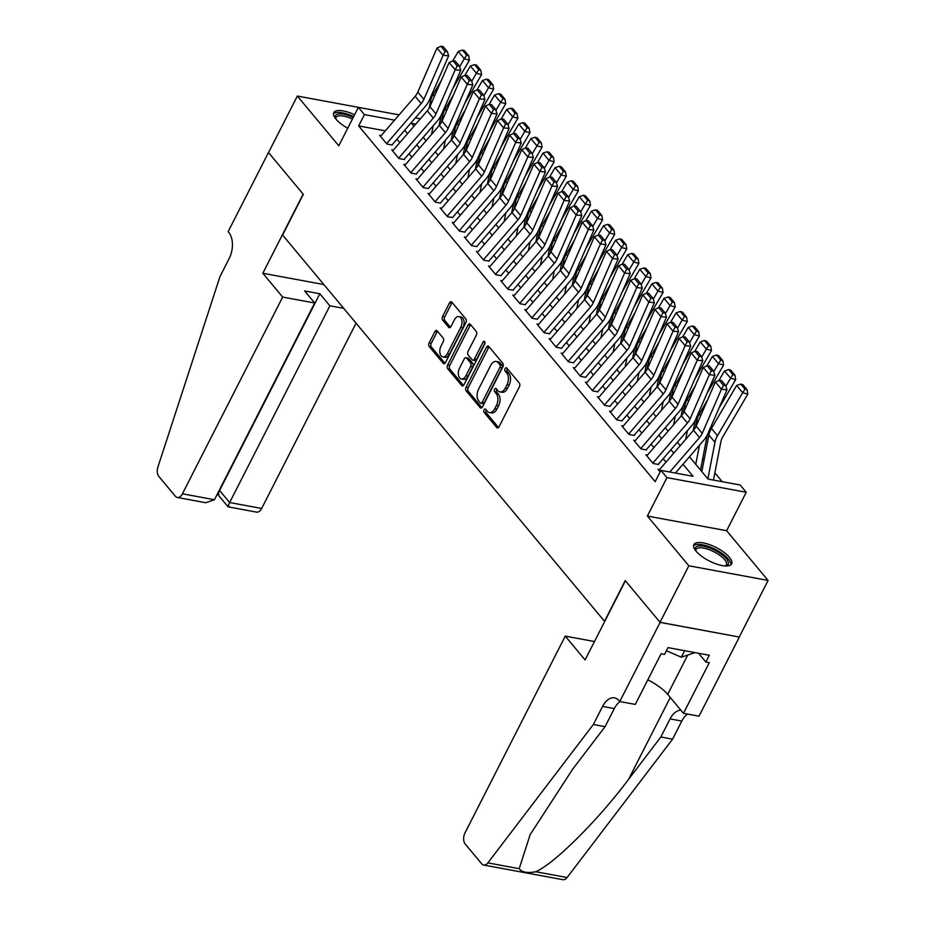 <?xml version="1.0" encoding="UTF-8"?>
<svg xmlns="http://www.w3.org/2000/svg" width="926" height="926" viewBox="0 0 926 926"><rect width="100%" height="100%" fill="white"/><g stroke="black" fill="none" stroke-linecap="round" stroke-linejoin="round"><path stroke-width="1.39" d="M484.078 409.848A1.864 1.111 -79.5 0 0 484.113 412.394L496.73 427.546A2.662 1.597 -79.5 0 0 497.378 427.939A2.662 1.597 -79.5 0 0 499.056 426.747L519.417 386.79A2.662 1.597 -79.5 0 0 519.359 383.144L506.73 368.004A1.864 1.111 -79.5 0 0 506.279 367.726A1.864 1.111 -79.5 0 0 505.11 368.56A1.864 1.111 -79.5 0 0 505.145 371.118L506.777 373.074A8.531 5.105 -79.5 0 1 506.962 384.741L505.272 388.063A8.531 5.105 -79.5 0 1 499.913 391.895A8.531 5.105 -79.5 0 1 497.852 390.61L496.209 388.642A1.864 1.111 -79.5 0 0 495.757 388.364A1.864 1.111 -79.5 0 0 494.588 389.198A1.864 1.111 -79.5 0 0 494.634 391.756L496.267 393.712A8.531 5.105 -79.5 0 1 496.452 405.38L494.75 408.713A8.531 5.105 -79.5 0 1 489.403 412.533A8.531 5.105 -79.5 0 1 487.331 411.248L485.699 409.292A1.864 1.111 -79.5 0 0 485.247 409.003A1.864 1.111 -79.5 0 0 484.078 409.848M486.324 410.044A1.864 1.111 -79.5 0 0 486.219 410.241A1.864 1.111 -79.5 0 0 486.254 412.788L498.512 427.499M507.367 368.756A1.864 1.111 -79.5 0 0 507.251 368.953A1.864 1.111 -79.5 0 0 507.286 371.511L508.93 373.467L506.777 373.074M496.845 389.406A1.864 1.111 -79.5 0 0 496.73 389.603A1.864 1.111 -79.5 0 0 496.776 392.149L498.408 394.106L496.267 393.712M354.589 114.766A21.182 7.558 27 0 0 333.811 112.636A21.182 7.558 27 0 0 335.976 119.165A21.182 7.558 27 0 0 347.748 128.193M696.028 551.155A21.182 7.558 27 0 0 715.925 563.841A21.182 7.558 27 0 0 731.609 563.865A21.182 7.558 27 0 0 729.433 557.325A21.182 7.558 27 0 0 709.536 544.638A21.182 7.558 27 0 0 693.852 544.627A21.182 7.558 27 0 0 696.028 551.155M437.176 330.86A2.662 1.597 -79.5 0 0 436.528 330.466A2.662 1.597 -79.5 0 0 434.861 331.658L429.143 342.863A2.662 1.597 -79.5 0 0 429.201 346.509L443.218 363.328A2.662 1.597 -79.5 0 0 443.867 363.733A2.662 1.597 -79.5 0 0 445.533 362.541L465.894 322.584A2.662 1.597 -79.5 0 0 465.836 318.938L451.819 302.119A2.662 1.597 -79.5 0 0 451.17 301.714A2.662 1.597 -79.5 0 0 449.504 302.918L442.605 316.46A2.662 1.597 -79.5 0 0 442.663 320.095L448.659 327.295A2.662 1.597 -79.5 0 0 449.307 327.7A2.662 1.597 -79.5 0 0 450.974 326.508L454.4 319.794A7.13 4.26 -79.5 0 1 458.879 316.588A7.13 4.26 -79.5 0 1 460.754 327.41L447.351 353.72A7.13 4.26 -79.5 0 1 442.883 356.915A7.13 4.26 -79.5 0 1 440.996 346.092L443.23 341.706A2.662 1.597 -79.5 0 0 443.172 338.059L437.176 330.86M385.332 130.844L358.663 125.913L364.427 114.604L358.374 107.347L399.118 114.882M619.772 701.538L660.099 622.399L625.42 580.799L585.093 659.937L565.254 636.127L465.014 832.856A8.149 4.873 -79.5 0 0 465.188 844.003L481.705 863.819A8.149 4.873 -79.5 0 0 483.673 865.046A8.149 4.873 -79.5 0 0 487.863 862.893L593.346 724.502L602.571 706.411A19.018 11.367 100.5 0 1 614.494 697.868A19.018 11.367 100.5 0 1 619.1 700.739L619.772 701.538L635.294 704.408L661.106 653.756L664.532 654.393L667.993 647.61L709.328 655.249L705.867 662.032L709.293 662.669L683.481 713.321L699.014 716.192L739.342 637.053L660.041 622.318L625.247 580.579L604.504 621.277L282.58 235.03L303.323 194.333L268.528 152.582L297.339 96.049L338.789 145.787L358.374 107.347M660.041 622.318L688.84 565.786L768.082 580.44L726.632 530.714L746.217 492.273L666.975 477.619L660.921 470.362L693.053 476.3L683.006 464.25M726.632 530.714L647.39 516.06L688.84 565.786M647.39 516.06L666.975 477.619M358.663 125.913L655.168 481.659L660.921 470.362M466.091 387.195A2.662 1.597 -79.5 0 0 466.148 390.841L480.166 407.66A2.662 1.597 -79.5 0 0 480.814 408.065A2.662 1.597 -79.5 0 0 482.481 406.861L502.841 366.916A2.662 1.597 -79.5 0 0 502.783 363.27L488.766 346.451A2.662 1.597 -79.5 0 0 488.118 346.046A2.662 1.597 -79.5 0 0 486.451 347.238L466.091 387.195L468.232 387.589A2.662 1.597 -79.5 0 0 468.29 391.235L481.948 407.625M461.692 385.494L447.675 368.675A2.662 1.597 -79.5 0 1 447.617 365.029L467.977 325.084A2.662 1.597 -79.5 0 1 469.644 323.88A2.662 1.597 -79.5 0 1 470.292 324.285L476.288 331.485A2.662 1.597 -79.5 0 1 476.346 335.131L468.093 351.324A2.662 1.597 -79.5 0 0 468.151 354.971L472.133 359.751A2.662 1.597 -79.5 0 0 472.781 360.156A2.662 1.597 -79.5 0 0 474.448 358.952L483.048 342.088A1.864 1.111 -79.5 0 1 484.217 341.254A1.864 1.111 -79.5 0 1 484.703 344.078L464.007 384.695A2.662 1.597 -79.5 0 1 462.34 385.899A2.662 1.597 -79.5 0 1 461.692 385.494L463.081 385.748M376.581 110.703L297.339 96.049M739.272 636.972L768.082 580.44M659.567 469.575L657.981 469.285L660.145 471.878M647.459 455.06L645.885 454.77L653.143 463.475L658.502 464.47M635.363 440.533L633.778 440.244L641.047 448.96L646.394 449.943M623.256 426.018L621.682 425.728L628.939 434.433L634.298 435.428M611.16 411.491L609.574 411.202L616.832 419.918L622.191 420.902M599.053 396.976L597.478 396.687L604.736 405.391L610.084 406.387M586.957 382.461L585.371 382.16L592.628 390.876L597.988 391.872M574.849 367.935L573.275 367.645L580.533 376.361L585.88 377.345M562.742 353.419L561.168 353.119L568.425 361.834L573.784 362.83M550.646 338.893L549.06 338.603L556.329 347.319L561.677 348.303M538.538 324.378L536.964 324.077L544.222 332.793L549.581 333.788M526.443 309.851L524.857 309.562L532.126 318.278L537.474 319.262M514.335 295.336L512.761 295.035L520.018 303.751L525.378 304.747M502.239 280.81L500.653 280.52L507.923 289.236L513.27 290.22M490.132 266.294L488.558 265.993L495.815 274.709L501.174 275.705M478.036 251.768L476.45 251.478L483.708 260.194L489.067 261.178M465.928 237.253L464.354 236.963L471.612 245.668L476.959 246.663M453.833 222.726L452.247 222.437L459.504 231.153L464.864 232.137M441.725 208.211L440.139 207.922L447.408 216.626L452.756 217.622M429.618 193.684L428.043 193.395L435.301 202.111L440.66 203.095M417.522 179.169L415.936 178.88L423.205 187.584L428.553 188.58M405.414 164.643L403.84 164.353L411.098 173.069L416.457 174.053M393.319 150.128L391.733 149.838L399.002 158.543L404.349 159.538M666.025 462.097L663.178 458.683M653.93 447.571L651.082 444.156M641.822 433.055L638.975 429.641M629.726 418.529L626.879 415.114M617.619 404.014L614.771 400.599M605.523 389.487L602.676 386.073M593.416 374.972L590.568 371.558M581.308 360.445L578.472 357.031M569.212 345.93L566.365 342.516M557.105 331.404L554.257 327.989M545.009 316.889L542.161 313.474M532.901 302.362L530.054 298.948M520.806 287.847L517.958 284.432M508.698 273.332L505.851 269.906M496.602 258.805L493.755 255.391M484.495 244.29L481.647 240.864M472.399 229.764L469.551 226.349M460.291 215.249L457.444 211.822M448.184 200.722L445.337 197.307M436.088 186.207L433.241 182.792M423.981 171.68L421.133 168.266M411.885 157.165L409.037 153.751M399.777 142.639L396.93 139.224M392.254 145.012L386.894 144.028L379.637 135.312L381.211 135.601M722.211 481.694L714.86 472.873M704.084 459.933L702.765 458.347M439.375 124.107L439.873 124.721M689.465 456.773L708.043 479.066L740.163 485.004L746.217 492.273M415.369 117.88L420.369 118.806M394.545 120.172L364.427 114.604M673.758 453.15L670.91 449.735M661.65 438.623L658.803 435.208M649.554 424.108L646.707 420.693M637.447 409.581L634.599 406.167M625.351 395.066L622.503 391.652M613.243 380.54L610.396 377.125M601.148 366.025L598.3 362.61M589.04 351.498L586.193 348.083M576.933 336.983L574.097 333.568M564.837 322.456L561.989 319.042M552.729 307.941L549.882 304.527M540.634 293.415L537.786 290M528.526 278.9L525.679 275.485M516.43 264.385L513.583 260.958M504.323 249.858L501.475 246.443M492.227 235.343L489.379 231.917M480.119 220.816L477.272 217.402M468.024 206.301L465.176 202.875M455.916 191.775L453.069 188.36M443.809 177.26L440.961 173.845M431.713 162.733L428.865 159.318M419.605 148.218L416.758 144.803M407.509 133.691L404.662 130.277M415.786 124.096L411.538 123.32L413.957 126.225M423.217 137.326L426.064 140.74M435.313 151.841L438.16 155.267M447.42 166.367L450.267 169.782M459.516 180.883L462.363 184.309M471.623 195.409L474.471 198.824M483.731 209.924L486.578 213.35M495.827 224.451L498.674 227.865M507.934 238.966L510.782 242.381M520.03 253.493L522.877 256.907M532.137 268.008L534.985 271.422M544.233 282.534L547.081 285.949M556.341 297.049L559.188 300.464M568.437 311.576L571.284 314.99M580.544 326.091L583.392 329.506M592.652 340.618L595.499 344.032M604.747 355.133L607.595 358.547M616.855 369.659L619.702 373.074M628.951 384.174L631.798 387.589M641.058 398.701L643.906 402.115M653.154 413.216L656.002 416.631M665.262 427.743L668.109 431.157M677.357 442.258L680.205 445.672M489.403 412.533L491.544 412.938A8.531 5.105 -79.5 0 0 496.892 409.107L494.75 408.713M498.408 394.106A8.531 5.105 -79.5 0 1 498.593 405.773L496.892 409.107M499.913 391.895L502.054 392.288A8.531 5.105 -79.5 0 0 507.413 388.457L505.272 388.063M508.93 373.467A8.531 5.105 -79.5 0 1 509.103 385.135L507.413 388.457M489.125 346.88A2.662 1.597 -79.5 0 0 488.592 347.644L468.232 387.589M480.444 402.984A1.864 1.111 -79.5 0 0 480.895 403.261A1.864 1.111 -79.5 0 0 482.064 402.428L499.936 367.356A1.864 1.111 -79.5 0 0 499.89 364.809L498.165 362.737A8.531 5.105 -79.5 0 0 496.105 361.453A8.531 5.105 -79.5 0 0 490.745 365.284L478.534 389.256A8.531 5.105 -79.5 0 0 478.719 400.912L480.444 402.984M480.895 403.261L483.036 403.655A1.864 1.111 -79.5 0 0 484.205 402.822L482.064 402.428M496.105 361.453L498.246 361.846A8.531 5.105 -79.5 0 1 500.306 363.131L502.031 365.203A1.864 1.111 -79.5 0 1 502.077 367.749L484.205 402.822M463.475 385.459L449.816 369.069L447.675 368.675M470.651 324.713A2.662 1.597 -79.5 0 0 470.119 325.477L449.758 365.423A2.662 1.597 -79.5 0 0 449.816 369.069M472.781 360.156L474.922 360.55A2.662 1.597 -79.5 0 0 476.589 359.346L485.027 342.805M459.527 368.143A7.13 4.26 -79.5 0 0 461.403 378.965A7.13 4.26 -79.5 0 0 465.882 375.771L470.605 366.499A2.662 1.597 -79.5 0 0 470.547 362.853L466.565 358.084A2.662 1.597 -79.5 0 0 465.917 357.679A2.662 1.597 -79.5 0 0 464.25 358.871L459.527 368.143M461.403 378.965L463.544 379.371A7.13 4.26 -79.5 0 0 468.024 376.164L465.882 375.771M465.917 357.679L468.058 358.073A2.662 1.597 -79.5 0 1 468.706 358.478L472.688 363.258A2.662 1.597 -79.5 0 1 472.746 366.893L468.024 376.164M442.883 356.915L445.024 357.309A7.13 4.26 -79.5 0 0 449.492 354.114L447.351 353.72M458.879 316.588L461.021 316.981A7.13 4.26 -79.5 0 1 462.896 327.816L449.492 354.114M452.177 302.559A2.662 1.597 -79.5 0 0 451.645 303.311L444.746 316.854A2.662 1.597 -79.5 0 0 444.804 320.5L450.441 327.26M437.535 331.3A2.662 1.597 -79.5 0 0 437.003 332.052L431.285 343.268A2.662 1.597 -79.5 0 0 431.342 346.914L445.001 363.293M713.471 480.073L720.926 441.494A13.577 9.758 -39.8 0 1 722.627 437.118L747.803 394.117L742.675 392.717L717.488 435.729A20.372 14.631 140.2 0 0 714.953 442.292L707.881 478.869M745.002 389.151L747.05 389.707L742.814 384.626L740.765 384.07L745.002 389.151L742.675 392.717L736.621 385.459L711.446 428.46A20.372 14.631 140.2 0 0 708.899 435.023L701.827 471.612M736.621 385.459L740.765 384.07M747.05 389.707L747.803 394.117M658.884 470.362L693.505 430.277A13.577 9.758 140.2 0 0 696.167 426.087L715.381 381.975L721.435 389.244L723.484 385.355L725.706 385.586L721.47 380.505L719.247 380.273L723.484 385.355M669.799 471.994L699.547 437.547A13.577 9.758 140.2 0 0 702.221 433.345L721.435 389.244L726.979 389.823L707.777 433.924A20.372 14.631 -39.8 0 1 703.76 440.22L675.424 473.036M726.979 389.823L725.706 385.586M719.247 380.273L715.381 381.975M695.588 550.6A18.335 6.54 -153 0 1 695.576 550.576A18.335 6.54 -153 0 1 702.093 546.016A18.335 6.54 -153 0 1 720.243 553.459A18.335 6.54 -153 0 1 725.776 565.971A18.335 6.54 -153 0 1 725.741 565.971M725.266 565.948A16.981 6.054 27 0 0 726.354 564.883A16.981 6.054 27 0 0 719.039 554.79A16.981 6.054 27 0 0 696.097 549.477A16.981 6.054 27 0 0 695.889 550.982M730.822 564.802A21.055 7.501 27 0 0 721.493 553.077A21.055 7.501 27 0 0 693.539 545.808M666.407 650.723L681.316 657.205L695.044 652.61M684.638 650.689L681.316 657.205M353.639 116.63A21.055 7.501 27 0 0 333.499 113.817M335.548 118.621A18.335 6.54 -153 0 1 335.536 118.586A18.335 6.54 -153 0 1 353.2 117.486M352.401 119.049A16.981 6.054 27 0 0 336.057 117.486A16.981 6.054 27 0 0 335.837 119.003M593.346 724.502L605.072 726.667L572.731 769.101L530.181 834.569L519.197 868.681C521.894 872.315 527.415 873.334 535.76 871.748C554.373 863.68 598.173 820.077 628.523 779.414L660.863 736.98L670.077 718.889A19.018 11.367 100.5 0 1 680.923 710.242M660.863 736.98L672.589 739.145L681.802 721.065A19.018 11.367 100.5 0 1 687.567 714.073M620.05 701.595A19.018 11.367 100.5 0 0 614.297 708.575L605.072 726.667M535.76 871.748L567.094 877.535L672.589 739.145M660.099 622.399L739.342 637.053M565.254 636.127L594.48 641.533M647.818 679.846A30.558 10.892 -153 0 1 667.692 694.373L683.481 713.321M567.094 877.535A8.149 4.873 100.5 0 1 562.915 879.7L483.673 865.046M698.551 653.258L705.867 662.032M282.661 297.072L182.422 493.801L214.438 499.727L314.678 302.987L282.661 297.072L262.81 273.263L303.138 194.113L268.471 152.512L228.143 231.65L228.803 232.449A19.018 11.367 -79.5 0 1 229.208 258.447L219.994 276.538L157.918 467.017A8.149 4.873 -79.5 0 0 158.821 476.415L175.338 496.232A8.149 4.873 -79.5 0 0 177.306 497.459A8.149 4.873 -79.5 0 0 182.422 493.801M323.845 284.548L262.81 273.263M343.696 308.358L329.887 305.8L319.84 293.75L304.631 290.938L314.678 302.987M329.887 305.8L229.648 502.54L261.664 508.455A8.149 4.873 100.5 0 1 256.548 512.113L228.097 506.846L218.061 494.797M356.059 323.186L261.664 508.455M319.84 293.75L219.601 490.479L229.648 502.54C227.738 506.429 227.518 507.633 228.988 506.152M218.941 494.102C217.471 495.572 217.691 494.368 219.601 490.479L219.184 490.41M177.306 497.459L205.757 502.725L214.438 499.727M700.507 470.026L707.279 434.977M719.039 408.042L735.695 379.591L730.568 378.202L725.891 386.2M699.477 445.175L695.773 464.354M707.626 399.789L699.338 413.945A20.372 14.631 140.2 0 0 696.792 420.508L695.438 427.557M689.882 456.298L689.72 457.097M732.894 374.636L734.943 375.192L730.707 370.111L728.658 369.555L732.894 374.636L730.568 378.202L724.514 370.944L718.981 380.389M724.514 370.944L728.658 369.555M734.943 375.192L735.695 379.591M693.215 430.613L695.183 420.462M706.943 393.527L723.6 365.075L718.46 363.675L713.784 371.673M687.381 430.659L685.703 439.306M695.519 385.274L687.242 399.43A20.372 14.631 140.2 0 0 684.696 405.982L683.33 413.042M677.774 441.783L677.624 442.57M720.787 360.11L722.847 360.677L718.611 355.584L716.562 355.028L720.787 360.11L718.46 363.675L712.418 356.417L706.885 365.874M712.418 356.417L716.562 355.028M722.847 360.677L723.6 365.075M681.108 416.098L683.075 405.935M694.836 379L711.492 350.549L706.364 349.16L701.677 357.158M675.274 416.133L673.607 424.779M683.423 370.747L675.135 384.903A20.372 14.631 140.2 0 0 672.589 391.466L671.234 398.516M665.678 427.256L665.516 428.055M708.691 345.595L710.74 346.15L706.503 341.069L704.455 340.513L708.691 345.595L706.364 349.16L700.311 341.902L694.778 351.348M700.311 341.902L704.455 340.513M710.74 346.15L711.492 350.549M669.012 401.571L670.98 391.42M682.74 364.485L699.396 336.034L694.257 334.633L689.581 342.632M663.178 401.618L661.5 410.264M671.315 356.232L663.028 370.388A20.372 14.631 140.2 0 0 660.493 376.94L659.127 384.001M653.571 412.741L653.42 413.528M696.583 331.068L698.644 331.635L694.407 326.554L692.347 325.987L696.583 331.068L694.257 334.633L688.215 327.376L682.682 336.832M688.215 327.376L692.347 325.987M698.644 331.635L699.396 336.034M646.788 455.847L681.397 415.762A13.577 9.758 140.2 0 0 684.071 411.572L703.285 367.46L709.328 374.717L711.376 370.84L713.599 371.071L709.362 365.978L707.14 365.747L711.376 370.84M652.83 463.104L687.451 423.02A13.577 9.758 140.2 0 0 690.125 418.83L709.328 374.717L714.884 375.296L695.669 419.409A20.372 14.631 -39.8 0 1 691.664 425.694L658.34 464.285M714.884 375.296L713.599 371.071M707.14 365.747L703.285 367.46M634.68 441.32L669.301 401.236A13.577 9.758 140.2 0 0 671.963 397.046L691.178 352.933L697.232 360.202L699.28 356.313L701.503 356.545L697.266 351.463L695.044 351.232L699.28 356.313M640.734 448.589L675.343 408.505A13.577 9.758 140.2 0 0 678.017 404.303L697.232 360.202L702.776 360.781L683.562 404.882A20.372 14.631 -39.8 0 1 679.557 411.179L646.244 449.758M702.776 360.781L701.503 356.545M695.044 351.232L691.178 352.933M622.573 426.805L657.194 386.721A13.577 9.758 140.2 0 0 659.868 382.531L679.071 338.418L685.124 345.676L687.173 341.798L689.395 342.03L685.159 336.948L682.937 336.717L687.173 341.798M628.627 434.062L663.247 393.978A13.577 9.758 140.2 0 0 665.921 389.788L685.124 345.676L690.68 346.255L671.466 390.367A20.372 14.631 -39.8 0 1 667.461 396.664L634.136 435.243M690.68 346.255L689.395 342.03M682.937 336.717L679.071 338.418M610.477 412.29L645.086 372.206A13.577 9.758 140.2 0 0 647.76 368.004L666.975 323.892L673.028 331.161L675.077 327.272L677.288 327.503L673.063 322.422L670.841 322.19L675.077 327.272M616.531 419.547L651.14 379.463A13.577 9.758 140.2 0 0 653.814 375.261L673.028 331.161L678.573 331.74L659.358 375.84A20.372 14.631 -39.8 0 1 655.353 382.137L622.04 420.717M678.573 331.74L677.288 327.503M670.841 322.19L666.975 323.892M656.904 387.056L658.872 376.894M670.632 349.959L687.289 321.507L682.161 320.118L677.473 328.117M651.071 387.091L649.404 395.749M659.219 341.706L650.932 355.862A20.372 14.631 140.2 0 0 648.385 362.425L647.019 369.474M641.475 398.215L641.313 399.013M684.488 316.553L686.536 317.109L682.3 312.027L680.251 311.472L684.488 316.553L682.161 320.118L676.107 312.861L670.574 322.306M676.107 312.861L680.251 311.472M686.536 317.109L687.289 321.507M598.37 397.763L632.99 357.679A13.577 9.758 140.2 0 0 635.664 353.489L654.867 309.377L660.921 316.634L662.97 312.756L665.192 312.988L660.956 307.907L658.733 307.675L662.97 312.756M604.423 405.021L639.044 364.937A13.577 9.758 140.2 0 0 641.718 360.746L660.921 316.634L666.465 317.213L647.262 361.325A20.372 14.631 -39.8 0 1 643.257 367.622L609.933 406.201M666.465 317.213L665.192 312.988M658.733 307.675L654.867 309.377M644.809 372.53L646.765 362.379M658.536 335.444L675.193 306.992L670.054 305.592L665.377 313.59M638.975 372.576L637.296 381.223M647.112 327.191L638.824 341.347A20.372 14.631 140.2 0 0 636.289 347.91L634.923 354.959M629.367 383.7L629.217 384.487M672.38 302.026L674.441 302.594L670.204 297.512L668.144 296.945L672.38 302.026L670.054 305.592L664 298.334L658.479 307.791M664 298.334L668.144 296.945M674.441 302.594L675.193 306.992M586.274 383.248L620.883 343.164A13.577 9.758 140.2 0 0 623.557 338.962L642.771 294.85L648.825 302.119L650.874 298.23L653.085 298.461L648.848 293.38L646.637 293.148L650.874 298.23M592.327 390.506L626.937 350.422A13.577 9.758 140.2 0 0 629.611 346.22L648.825 302.119L654.369 302.698L635.155 346.81A20.372 14.631 -39.8 0 1 631.15 353.095L597.826 391.675M654.369 302.698L653.085 298.461M646.637 293.148L642.771 294.85M632.701 358.015L634.669 347.852M646.429 320.917L663.085 292.466L657.958 291.077L653.27 299.075M626.867 358.049L625.2 366.708M635.016 312.664L626.728 326.82A20.372 14.631 140.2 0 0 624.182 333.383L622.816 340.432M617.26 369.173L617.11 369.972M660.284 287.511L662.333 288.067L658.097 282.986L656.048 282.43L660.284 287.511L657.958 291.077L651.904 283.819L646.371 293.264M651.904 283.819L656.048 282.43M662.333 288.067L663.085 292.466M574.166 368.722L608.787 328.637A13.577 9.758 140.2 0 0 611.461 324.447L630.664 280.335L636.718 287.592L638.766 283.715L640.989 283.946L636.752 278.865L634.53 278.633L638.766 283.715M580.22 375.979L614.841 335.895A13.577 9.758 140.2 0 0 617.503 331.705L636.718 287.592L642.262 288.171L623.059 332.284A20.372 14.631 -39.8 0 1 619.043 338.58L585.73 377.16M642.262 288.171L640.989 283.946M634.53 278.633L630.664 280.335M620.605 343.488L622.561 333.337M634.333 306.402L650.99 277.95L645.85 276.55L641.174 284.548M614.771 343.534L613.093 352.181M622.909 298.149L614.621 312.305A20.372 14.631 140.2 0 0 612.086 318.868L610.72 325.917M605.164 354.658L605.014 355.445M648.177 272.985L650.237 273.552L646.001 268.471L643.94 267.903L648.177 272.985L645.85 276.55L639.797 269.292L634.264 278.749M639.797 269.292L643.94 267.903M650.237 273.552L650.99 277.95M562.07 354.207L596.68 314.122A13.577 9.758 140.2 0 0 599.353 309.921L618.568 265.82L624.61 273.077L626.67 269.188L628.881 269.42L624.645 264.338L622.434 264.107L626.67 269.188M568.113 361.464L602.733 321.38A13.577 9.758 140.2 0 0 605.407 317.19L624.61 273.077L630.166 273.656L610.952 317.768A20.372 14.631 -39.8 0 1 606.947 324.054L573.622 362.633M630.166 273.656L628.881 269.42M622.434 264.107L618.568 265.82M608.498 328.973L610.465 318.81M622.226 291.875L638.882 263.435L633.754 262.035L629.067 270.033M602.664 329.008L600.997 337.666M610.801 283.622L602.525 297.778A20.372 14.631 140.2 0 0 599.979 304.341L598.613 311.391M593.057 340.131L592.906 340.93M636.081 258.47L638.13 259.025L633.893 253.944L631.845 253.388L636.081 258.47L633.754 262.035L627.701 254.777L622.168 264.223M627.701 254.777L631.845 253.388M638.13 259.025L638.882 263.435M549.963 339.68L584.584 299.596A13.577 9.758 140.2 0 0 587.258 295.406L606.461 251.293L612.514 258.551L614.563 254.673L616.785 254.905L612.549 249.823L610.327 249.592L614.563 254.673M556.017 346.937L590.626 306.853A13.577 9.758 140.2 0 0 593.3 302.663L612.514 258.551L618.059 259.13L598.856 303.242A20.372 14.631 -39.8 0 1 594.839 309.539L561.526 348.118M618.059 259.13L616.785 254.905M610.327 249.592L606.461 251.293M596.402 314.446L598.358 304.295M610.118 277.36L626.775 248.909L621.647 247.52L616.971 255.507M590.568 314.493L588.89 323.139M598.705 269.107L590.418 283.263A20.372 14.631 140.2 0 0 587.883 289.826L586.517 296.876M580.961 325.616L580.81 326.403M623.974 243.955L626.022 244.51L621.786 239.429L619.737 238.862L623.974 243.955L621.647 247.52L615.593 240.251L610.06 249.707M615.593 240.251L619.737 238.862M626.022 244.51L626.775 248.909M537.867 325.165L572.476 285.081A13.577 9.758 140.2 0 0 575.15 280.879L594.365 236.778L600.407 244.036L602.456 240.147L604.678 240.378L600.442 235.297L598.231 235.065L602.456 240.147M543.909 332.422L578.53 292.338A13.577 9.758 140.2 0 0 581.204 288.148L600.407 244.036L605.963 244.614L586.748 288.727A20.372 14.631 -39.8 0 1 582.743 295.012L549.419 333.591M605.963 244.614L604.678 240.378M598.231 235.065L594.365 236.778M584.294 299.931L586.262 289.769M598.022 262.845L614.679 234.394L609.539 232.993L604.863 240.991M578.461 299.966L576.794 308.624M586.598 254.592L578.322 268.737A20.372 14.631 140.2 0 0 575.775 275.3L574.409 282.349M568.853 311.09L568.703 311.888M611.878 229.428L613.926 229.984L609.69 224.902L607.641 224.347L611.878 229.428L609.539 232.993L603.497 225.736L597.965 235.181M603.497 225.736L607.641 224.347M613.926 229.984L614.679 234.394M525.76 310.638L560.38 270.554A13.577 9.758 140.2 0 0 563.043 266.364L582.257 222.252L588.311 229.509L590.36 225.631L592.582 225.863L588.346 220.782L586.123 220.55L590.36 225.631M531.813 317.896L566.423 277.812A13.577 9.758 140.2 0 0 569.096 273.621L588.311 229.509L593.855 230.088L574.652 274.2A20.372 14.631 -39.8 0 1 570.636 280.497L537.323 319.076M593.855 230.088L592.582 225.863M586.123 220.55L582.257 222.252M572.199 285.405L574.155 275.254M585.915 248.318L602.571 219.867L597.444 218.478L592.767 226.465M566.353 285.451L564.686 294.098M574.502 240.066L566.214 254.222A20.372 14.631 140.2 0 0 563.668 260.785L562.313 267.834M556.757 296.575L556.595 297.362M599.77 214.913L601.819 215.469L597.583 210.387L595.534 209.82L599.77 214.913L597.444 218.478L591.39 211.209L585.857 220.666M591.39 211.209L595.534 209.82M601.819 215.469L602.571 219.867M513.664 296.123L548.273 256.039A13.577 9.758 140.2 0 0 550.947 251.837L570.161 207.737L576.203 214.994L578.252 211.105L580.475 211.336L576.238 206.255L574.016 206.023L578.252 211.105M519.706 303.381L554.327 263.297A13.577 9.758 140.2 0 0 557.001 259.106L576.203 214.994L581.76 215.573L562.545 259.685A20.372 14.631 -39.8 0 1 558.54 265.97L525.216 304.561M581.76 215.573L580.475 211.336M574.016 206.023L570.161 207.737M560.091 270.89L562.059 260.738M573.819 233.803L590.475 205.352L585.336 203.951L580.66 211.95M554.257 270.936L552.579 279.583M562.395 225.55L554.107 239.695A20.372 14.631 140.2 0 0 551.572 246.258L550.206 253.307M544.65 282.048L544.5 282.847M587.663 200.386L589.723 200.942L585.487 195.861L583.426 195.305L587.663 200.386L585.336 203.951L579.294 196.694L573.761 206.139M579.294 196.694L583.426 195.305M589.723 200.942L590.475 205.352M501.556 281.597L536.177 241.512A13.577 9.758 140.2 0 0 538.839 237.322L558.054 193.21L564.108 200.467L566.156 196.59L568.379 196.821L564.142 191.74L561.92 191.508L566.156 196.59M507.61 288.854L542.219 248.77A13.577 9.758 140.2 0 0 544.893 244.58L564.108 200.467L569.652 201.046L550.438 245.159A20.372 14.631 -39.8 0 1 546.433 251.455L513.12 290.035M569.652 201.046L568.379 196.821M561.92 191.508L558.054 193.21M547.984 256.363L549.951 246.212M561.712 219.277L578.368 190.825L573.24 189.436L568.552 197.423M542.15 256.409L540.483 265.056M550.299 211.024L542.011 225.18A20.372 14.631 140.2 0 0 539.464 231.743L538.11 238.792M532.554 267.533L532.392 268.32M575.567 185.871L577.616 186.427L573.379 181.346L571.33 180.79L575.567 185.871L573.24 189.436L567.187 182.167L561.654 191.624M567.187 182.167L571.33 180.79M577.616 186.427L578.368 190.825M489.449 267.082L524.07 226.997A13.577 9.758 140.2 0 0 526.744 222.796L545.946 178.695L552 185.952L554.049 182.063L556.271 182.295L552.035 177.213L549.812 176.982L554.049 182.063M495.503 274.339L530.123 234.255A13.577 9.758 140.2 0 0 532.797 230.065L552 185.952L557.545 186.531L538.342 230.643A20.372 14.631 -39.8 0 1 534.337 236.929L501.012 275.52M557.545 186.531L556.271 182.295M549.812 176.982L545.946 178.695M535.888 241.848L537.844 231.697M549.616 204.762L566.272 176.31L561.133 174.91L556.457 182.908M530.054 241.894L528.376 250.541M538.191 196.509L529.904 210.653A20.372 14.631 140.2 0 0 527.369 217.216L526.003 224.266M520.447 253.006L520.296 253.805M563.459 171.345L565.52 171.9L561.283 166.819L559.223 166.263L563.459 171.345L561.133 174.91L555.091 167.652L549.558 177.097M555.091 167.652L559.223 166.263M565.52 171.9L566.272 176.31M477.353 252.555L511.962 212.471A13.577 9.758 140.2 0 0 514.636 208.281L533.851 164.168L539.904 171.426L541.953 167.548L544.164 167.78L539.927 162.698L537.717 162.467L541.953 167.548M483.407 259.824L518.016 219.74A13.577 9.758 140.2 0 0 520.69 215.538L539.904 171.426L545.449 172.016L526.234 216.117A20.372 14.631 -39.8 0 1 522.229 222.414L488.916 260.993M545.449 172.016L544.164 167.78M537.717 162.467L533.851 164.168M523.78 227.321L525.748 217.17M537.508 190.235L554.165 161.784L549.037 160.395L544.349 168.382M517.947 227.368L516.28 236.014M526.095 181.982L517.808 196.138A20.372 14.631 140.2 0 0 515.261 202.701L513.895 209.751M508.339 238.491L508.189 239.278M551.364 156.83L553.412 157.385L549.176 152.304L547.127 151.748L551.364 156.83L549.037 160.395L542.983 153.126L537.45 162.582M542.983 153.126L547.127 151.748M553.412 157.385L554.165 161.784M465.246 238.04L499.866 197.956A13.577 9.758 140.2 0 0 502.54 193.754L521.743 149.653L527.797 156.911L529.846 153.021L532.068 153.253L527.832 148.172L525.609 147.94L529.846 153.021M471.299 245.297L505.92 205.213A13.577 9.758 140.2 0 0 508.582 201.023L527.797 156.911L533.341 157.489L514.138 201.602A20.372 14.631 -39.8 0 1 510.133 207.887L476.809 246.478M533.341 157.489L532.068 153.253M525.609 147.94L521.743 149.653M511.684 212.806L513.641 202.655M525.412 175.72L542.069 147.269L536.93 145.868L532.253 153.866M505.851 212.853L504.172 221.499M513.988 167.467L505.7 181.612A20.372 14.631 140.2 0 0 503.165 188.175L501.799 195.236M496.243 223.965L496.093 224.763M539.256 142.303L541.316 142.859L537.08 137.777L535.02 137.222L539.256 142.303L536.93 145.868L530.876 138.611L525.343 148.056M530.876 138.611L535.02 137.222M541.316 142.859L542.069 147.269M453.15 223.513L487.759 183.429A13.577 9.758 140.2 0 0 490.433 179.239L509.647 135.127L515.701 142.384L517.75 138.506L519.961 138.738L515.724 133.657L513.513 133.425L517.75 138.506M459.203 230.782L493.813 190.698A13.577 9.758 140.2 0 0 496.486 186.496L515.701 142.384L521.245 142.974L502.031 187.075A20.372 14.631 -39.8 0 1 498.026 193.372L464.702 231.951M521.245 142.974L519.961 138.738M513.513 133.425L509.647 135.127M499.577 198.28L501.545 188.128M513.305 161.193L529.961 132.742L524.834 131.353L520.146 139.351M493.743 198.326L492.076 206.973M501.892 152.94L493.604 167.097A20.372 14.631 140.2 0 0 491.058 173.66L489.692 180.709M484.136 209.45L483.985 210.237M527.16 127.788L529.209 128.344L524.973 123.262L522.924 122.707L527.16 127.788L524.834 131.353L518.78 124.084L513.247 133.541M518.78 124.084L522.924 122.707M529.209 128.344L529.961 132.742M441.042 208.998L475.663 168.914A13.577 9.758 140.2 0 0 478.337 164.724L497.54 120.612L503.594 127.869L505.642 123.98L507.865 124.211L503.628 119.13L501.406 118.898L505.642 123.98M447.096 216.256L481.717 176.171A13.577 9.758 140.2 0 0 484.379 171.981L503.594 127.869L509.138 128.448L489.935 172.56A20.372 14.631 -39.8 0 1 485.918 178.845L452.606 217.436M509.138 128.448L507.865 124.211M501.406 118.898L497.54 120.612M487.481 183.765L489.437 173.613M501.209 146.678L517.854 118.227L512.726 116.826L508.05 124.825M481.647 183.811L479.969 192.458M489.785 138.425L481.497 152.57A20.372 14.631 140.2 0 0 478.962 159.133L477.596 166.194M472.04 194.935L471.89 195.722M515.053 113.261L517.102 113.817L512.877 108.736L510.816 108.18L515.053 113.261L512.726 116.826L506.672 109.569L501.14 119.014M506.672 109.569L510.816 108.18M517.102 113.817L517.854 118.227M428.946 194.472L463.556 154.387A13.577 9.758 140.2 0 0 466.229 150.197L485.444 106.085L491.486 113.354L493.546 109.465L495.757 109.696L491.521 104.615L489.31 104.383L493.546 109.465M434.988 201.741L469.609 161.656A13.577 9.758 140.2 0 0 472.283 157.455L491.486 113.354L497.042 113.933L477.828 158.033A20.372 14.631 -39.8 0 1 473.823 164.33L440.498 202.91M497.042 113.933L495.757 109.696M489.31 104.383L485.444 106.085M475.374 169.238L477.341 159.087M489.102 132.152L505.758 103.7L500.63 102.311L495.942 110.31M469.54 169.284L467.873 177.931M477.677 123.899L469.401 138.055A20.372 14.631 140.2 0 0 466.854 144.618L465.489 151.667M459.933 180.408L459.782 181.195M502.957 98.746L505.006 99.302L500.769 94.221L498.72 93.665L502.957 98.746L500.63 102.311L494.577 95.054L489.044 104.499M494.577 95.054L498.72 93.665M505.006 99.302L505.758 103.7M416.839 179.957L451.46 139.872A13.577 9.758 140.2 0 0 454.122 135.682L473.336 91.57L479.39 98.827L481.439 94.938L483.661 95.181L479.425 90.088L477.203 89.857L481.439 94.938M422.893 187.214L457.502 147.13A13.577 9.758 140.2 0 0 460.176 142.94L479.39 98.827L484.935 99.406L465.732 143.518A20.372 14.631 -39.8 0 1 461.715 149.804L428.402 188.395M484.935 99.406L483.661 95.181M477.203 89.857L473.336 91.57M463.278 154.723L465.234 144.572M476.994 117.637L493.651 89.185L488.523 87.785L483.847 95.783M457.432 154.769L455.766 163.416M465.581 109.384L457.294 123.528A20.372 14.631 140.2 0 0 454.747 130.091L453.393 137.152M447.837 165.893L447.675 166.68M490.849 84.22L492.898 84.775L488.662 79.694L486.613 79.138L490.849 84.22L488.523 87.785L482.469 80.527L476.936 89.972M482.469 80.527L486.613 79.138M492.898 84.775L493.651 89.185M404.743 165.43L439.352 125.346A13.577 9.758 140.2 0 0 442.026 121.156L461.241 77.043L467.283 84.312L469.332 80.423L471.554 80.655L467.317 75.573L465.095 75.342L469.332 80.423M410.785 172.699L445.406 132.615A13.577 9.758 140.2 0 0 448.08 128.413L467.283 84.312L472.839 84.891L453.624 128.992A20.372 14.631 -39.8 0 1 449.619 135.289L416.295 173.868M472.839 84.891L471.554 80.655M465.095 75.342L461.241 77.043M451.17 140.196L453.138 130.045M464.898 103.11L481.555 74.659L476.415 73.27L471.739 81.268M445.337 140.243L443.658 148.889M453.474 94.857L445.198 109.013A20.372 14.631 140.2 0 0 442.651 115.576L441.285 122.626M435.729 151.366L435.579 152.165M478.742 69.705L480.802 70.26L476.566 65.179L474.517 64.623L478.742 69.705L476.415 73.27L470.373 66.012L464.84 75.457M470.373 66.012L474.517 64.623M480.802 70.26L481.555 74.659M392.636 150.915L427.256 110.831A13.577 9.758 140.2 0 0 429.919 106.64L449.133 62.528L455.187 69.786L457.236 65.908L459.458 66.14L455.222 61.058L452.999 60.815L457.236 65.908M398.689 158.172L433.299 118.088A13.577 9.758 140.2 0 0 435.972 113.898L455.187 69.786L460.731 70.364L441.517 114.477A20.372 14.631 -39.8 0 1 437.512 120.762L404.199 159.353M460.731 70.364L459.458 66.14M452.999 60.815L449.133 62.528M439.063 125.681L441.031 115.53M452.791 88.595L469.447 60.144L464.32 58.743L459.632 66.741M433.229 125.728L431.562 134.374M441.378 80.342L433.09 94.498A20.372 14.631 140.2 0 0 430.544 101.05L429.189 108.111M423.633 136.851L423.471 137.638M466.646 55.178L468.695 55.745L464.458 50.652L462.41 50.097L466.646 55.178L464.32 58.743L458.266 51.486L452.733 60.942M458.266 51.486L462.41 50.097M468.695 55.745L469.447 60.144M380.528 136.4L415.149 96.316A13.577 9.758 140.2 0 0 417.823 92.114L437.026 48.002L443.079 55.271L445.128 51.381L447.351 51.613L443.114 46.532L440.892 46.3L445.128 51.381M386.582 143.657L421.203 103.573A13.577 9.758 140.2 0 0 423.876 99.371L443.079 55.271L448.635 55.849L429.421 99.95A20.372 14.631 -39.8 0 1 425.416 106.247L392.092 144.826M448.635 55.849L447.351 51.613M440.892 46.3L437.026 48.002M486.254 412.788L484.113 412.394M507.286 371.511L505.145 371.118M496.776 392.149L494.634 391.756M498.593 405.773L496.452 405.38M509.103 385.135L506.962 384.741M498.13 427.8L496.73 427.546M488.592 347.644L486.451 347.238M481.555 407.915L480.166 407.66M468.29 391.235L466.148 390.841M502.077 367.749L499.936 367.356M502.031 365.203L499.89 364.809M500.306 363.131L498.165 362.737M449.758 365.423L447.617 365.029M470.119 325.477L467.977 325.084M476.589 359.346L474.448 358.952M485.004 342.446L483.048 342.088M472.746 366.893L470.605 366.499M472.688 363.258L470.547 362.853M468.706 358.478L466.565 358.084M462.896 327.816L460.754 327.41M450.048 327.549L448.659 327.295M444.804 320.5L442.663 320.095M444.746 316.854L442.605 316.46M451.645 303.311L449.504 302.918M444.607 363.594L443.218 363.328M431.342 346.914L429.201 346.509M431.285 343.268L429.143 342.863M437.003 332.052L434.861 331.658M717.488 435.729L711.446 428.46M714.953 442.292L708.899 435.023M693.505 430.277L699.547 437.547M696.167 426.087L702.221 433.345M670.077 718.889L681.802 721.065M614.297 708.575L602.571 706.411M487.863 862.893L519.197 868.681M628.523 779.414L670.274 697.475M687.613 655.272L667.692 694.373M700.727 415.612L699.338 413.945M697.984 421.932L696.792 420.508M688.631 401.097L687.242 399.43M685.877 407.405L684.696 405.982M676.524 386.57L675.135 384.903M673.781 392.89L672.589 391.466M664.428 372.055L663.028 370.388M661.673 378.364L660.493 376.94M681.397 415.762L687.451 423.02M684.071 411.572L690.125 418.83M669.301 401.236L675.343 408.505M671.963 397.046L678.017 404.303M657.194 386.721L663.247 393.978M659.868 382.531L665.921 389.788M645.086 372.206L651.14 379.463M647.76 368.004L653.814 375.261M652.321 357.54L650.932 355.862M649.577 363.849L648.385 362.425M632.99 357.679L639.044 364.937M635.664 353.489L641.718 360.746M640.225 343.014L638.824 341.347M637.47 349.322L636.289 347.91M620.883 343.164L626.937 350.422M623.557 338.962L629.611 346.22M628.117 328.498L626.728 326.82M625.374 334.807L624.182 333.383M608.787 328.637L614.841 335.895M611.461 324.447L617.503 331.705M616.022 313.972L614.621 312.305M613.267 320.292L612.086 318.868M596.68 314.122L602.733 321.38M599.353 309.921L605.407 317.19M603.914 299.457L602.525 297.778M601.171 305.765L599.979 304.341M584.584 299.596L590.626 306.853M587.258 295.406L593.3 302.663M591.818 284.93L590.418 283.263M589.063 291.25L587.883 289.826M572.476 285.081L578.53 292.338M575.15 280.879L581.204 288.148M579.711 270.415L578.322 268.737M576.956 276.724L575.775 275.3M560.38 270.554L566.423 277.812M563.043 266.364L569.096 273.621M567.603 255.889L566.214 254.222M564.86 262.208L563.668 260.785M548.273 256.039L554.327 263.297M550.947 251.837L557.001 259.106M555.507 241.373L554.107 239.695M552.753 247.682L551.572 246.258M536.177 241.512L542.219 248.77M538.839 237.322L544.893 244.58M543.4 226.847L542.011 225.18M540.657 233.167L539.464 231.743M524.07 226.997L530.123 234.255M526.744 222.796L532.797 230.065M531.304 212.332L529.904 210.653M528.549 218.64L527.369 217.216M511.962 212.471L518.016 219.74M514.636 208.281L520.69 215.538M519.197 197.805L517.808 196.138M516.453 204.125L515.261 202.701M499.866 197.956L505.92 205.213M502.54 193.754L508.582 201.023M507.101 183.29L505.7 181.612M504.346 189.599L503.165 188.175M487.759 183.429L493.813 190.698M490.433 179.239L496.486 186.496M494.993 168.764L493.604 167.097M492.25 175.083L491.058 173.66M475.663 168.914L481.717 176.171M478.337 164.724L484.379 171.981M482.897 154.248L481.497 152.57M480.143 160.557L478.962 159.133M463.556 154.387L469.609 161.656M466.229 150.197L472.283 157.455M470.79 139.722L469.401 138.055M468.035 146.042L466.854 144.618M451.46 139.872L457.502 147.13M454.122 135.682L460.176 142.94M458.683 125.207L457.294 123.528M455.939 131.515L454.747 130.091M439.352 125.346L445.406 132.615M442.026 121.156L448.08 128.413M446.587 110.68L445.198 109.013M443.832 117L442.651 115.576M427.256 110.831L433.299 118.088M429.919 106.64L435.972 113.898M434.479 96.165L433.09 94.498M431.736 102.473L430.544 101.05M415.149 96.316L421.203 103.573M417.823 92.114L423.876 99.371M217.043 494.611L218.015 494.797"/></g></svg>
